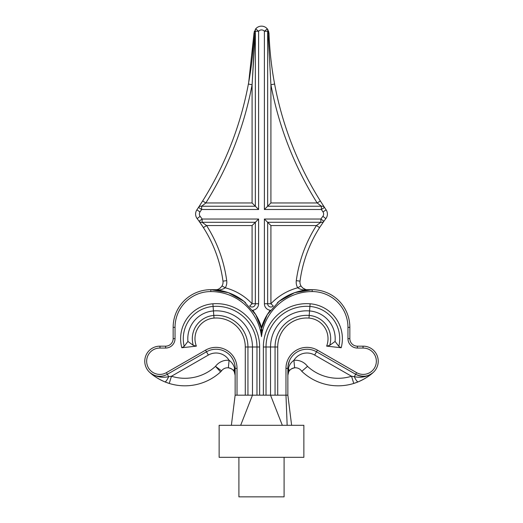<?xml version="1.0" encoding="UTF-8"?>
<svg xmlns="http://www.w3.org/2000/svg" width="523" height="523" viewBox="0 0 523 523"><rect width="100%" height="100%" fill="white"/><g stroke="black" fill="none" stroke-linecap="round" stroke-linejoin="round"><path stroke-width="0.78" d="M284.094 457.311L284.094 496.85L238.906 496.85L238.906 457.311M196.367 346.134L181.808 347.749L184.207 346.37L187.626 341.8L188.313 341.722L193.288 345.363L196.367 346.134A20.665 20.665 0 0 1 214.012 318.095L213.443 310.937A27.843 27.843 0 0 0 187.966 341.761M181.808 347.749A35.021 35.021 0 0 1 212.881 303.785A43.337 43.337 0 0 1 259.643 346.991L259.643 395.179L263.357 395.179L263.357 346.991A43.337 43.337 0 0 1 310.119 303.785A35.021 35.021 0 0 1 341.192 347.749L326.633 346.134L329.712 345.363L334.687 341.722L335.374 341.8L338.793 346.37L341.192 347.749M326.633 346.134A20.665 20.665 0 0 0 308.988 318.095A28.981 28.981 0 0 0 277.713 346.991L277.713 395.179L285.976 395.179L285.976 368.369A21.005 21.005 0 0 1 317.454 350.155L356.601 372.651A13.18 13.18 0 0 0 375.919 364.557A13.18 13.18 0 0 0 363.034 348.05L357.379 348.05A9.414 9.414 0 0 1 347.965 338.636L347.965 327.339A35.773 35.773 0 0 0 312.192 291.566A51.038 51.038 0 0 0 261.5 336.649A51.038 51.038 0 0 0 210.808 291.566A35.773 35.773 0 0 0 175.035 327.339L175.035 338.636A9.414 9.414 0 0 1 165.621 348.05L159.966 348.05L159.966 346.167L165.621 346.167L159.986 346.167L159.966 348.05A13.18 13.18 0 0 0 147.081 364.557A13.18 13.18 0 0 0 166.399 372.651L205.546 350.155A21.005 21.005 0 0 1 237.024 368.369L237.024 395.179L245.28 395.179L245.28 346.991A28.981 28.981 0 0 0 214.012 318.095M245.64 302.758A52.921 52.921 0 0 0 210.808 289.683L215.515 289.683C217.934 289.853 220.111 288.598 222.033 285.918A7.531 7.531 0 0 0 222.981 281.145A132.502 132.502 0 0 0 203.401 227.577L199.093 221.236A132.502 132.502 0 0 0 197.138 218.594A7.531 7.531 0 0 1 196.883 209.841A337.087 337.087 0 0 0 198.498 207.409L202.649 200.963L205.84 202.963L201.643 206.225L255.348 206.225L255.348 31.269L252.086 84.733A340.852 340.852 0 0 1 205.84 202.963L252.086 202.963L258.61 209.488L201.643 209.488L198.498 207.409A3.766 3.099 33.4 0 1 201.643 206.225L201.643 209.488A340.852 340.852 0 0 1 200.008 211.939A3.766 3.766 0 0 0 200.132 216.319A136.268 136.268 0 0 1 202.146 219.032L258.61 219.032L258.61 303.745A6.524 6.524 0 0 1 252.687 310.244A52.921 52.921 0 0 1 261.5 327.398A52.921 52.921 0 0 1 270.313 310.244A6.524 6.524 0 0 1 264.39 303.745L264.39 219.032L267.652 222.295L267.652 303.745A3.262 3.262 0 0 0 273.287 305.981L270.914 303.745A56.687 56.687 0 0 1 297.705 287.8L300.967 285.918C302.889 288.598 305.059 289.853 307.485 289.683L309.989 289.683M201.028 223.988L202.349 225.962M175.035 338.636L173.152 338.636A7.531 7.531 0 0 1 165.621 346.167A7.531 7.531 0 0 0 173.152 338.636A7.531 7.531 0 0 1 165.621 346.167A7.531 7.531 0 0 0 173.152 338.636L173.152 327.339A37.656 37.656 0 0 1 210.808 289.683L210.808 291.566M164.817 381.855A7.531 1.641 112.4 0 0 168.7 376.665L167.334 374.285A15.062 15.062 0 0 1 149.82 372.481A52.758 52.758 0 0 0 169.236 383.444L164.817 381.855C158.397 379.012 153.396 375.887 149.82 372.481C155.37 376.769 161.666 378.168 168.7 376.665L171.466 376.253L169.236 383.444A52.758 52.758 0 0 0 220.582 371.912L215.489 366.362L221.549 370.833A7.531 7.531 0 0 1 220.582 371.912A7.531 7.531 0 0 0 221.549 370.833A7.531 7.531 0 0 1 235.141 375.305L234.297 371.833C233.598 369.931 231.617 368.591 228.355 367.813A7.531 7.531 0 0 1 235.141 375.305L235.141 395.179L237.024 395.179M288.703 371.833A7.531 4.491 27.4 0 0 288.421 368.369L287.859 368.369L287.859 375.305L288.421 368.369C289.193 365.087 291.023 362.4 293.906 360.314L294.645 367.813C291.383 368.591 289.402 369.931 288.703 371.833L287.859 375.305L287.859 395.179L285.976 395.179L287.153 425.304M285.976 368.369L287.859 368.369A19.122 19.122 0 0 1 316.513 351.783L355.666 374.285L354.3 376.665L351.534 376.253L314.637 355.052A15.357 15.357 0 0 0 293.906 360.314A15.062 15.062 0 0 1 307.511 366.362A45.226 45.226 0 0 0 351.534 376.253L353.764 383.444A52.758 52.758 0 0 0 373.18 372.481A15.062 15.062 0 0 0 363.027 346.167L357.379 346.167L363.027 346.167A15.062 15.062 0 0 1 373.18 372.481C369.604 375.887 364.603 379.012 358.183 381.855L353.764 383.444A52.758 52.758 0 0 1 301.778 371.31A7.531 7.531 0 0 0 287.859 375.305A7.531 7.531 0 0 1 301.778 371.31L307.511 366.362L301.778 371.31A52.758 52.758 0 0 0 373.18 372.481C368.48 376.769 362.642 377.371 355.666 374.285A15.062 15.062 0 0 0 373.18 372.481C367.63 376.769 361.334 378.168 354.3 376.665A7.531 1.641 67.6 0 0 358.183 381.855M264.39 219.032L320.854 219.032L323.907 221.236A3.766 3.066 35.8 0 1 320.854 222.295L316.428 225.557A136.268 136.268 0 0 0 296.293 280.648A11.297 11.297 0 0 0 297.705 287.8C300.575 289.631 303.726 290.298 307.138 289.807L312.192 289.683A37.656 37.656 0 0 1 349.848 327.339L349.848 338.636A7.531 7.531 0 0 0 357.379 346.167L357.379 348.05M305.51 289.415L302.804 288.049A7.531 7.531 0 0 1 302.451 287.748A7.531 7.531 0 0 0 302.804 288.049M320.429 205.513L321.357 206.225L321.357 209.488L324.502 207.409A3.766 3.099 146.6 0 0 321.357 206.225L317.16 202.963A340.852 340.852 0 0 1 270.914 84.733L268.09 33.55L270.914 84.733L274.614 84.04C271.476 67.284 269.613 50.417 269.025 33.42C269.613 50.43 271.476 67.304 274.614 84.04A337.087 337.087 0 0 0 320.351 200.963L324.502 207.409A337.087 337.087 0 0 0 326.117 209.841A7.531 7.531 0 0 1 325.862 218.594A132.502 132.502 0 0 0 323.907 221.236L319.599 227.577A132.502 132.502 0 0 0 300.019 281.145A7.531 7.531 0 0 0 300.967 285.918A7.531 7.531 0 0 1 300.019 281.145A132.502 132.502 0 0 1 319.599 227.577L316.428 225.557L270.914 225.557L267.652 222.295L320.854 222.295L320.854 219.032A136.268 136.268 0 0 1 322.868 216.319A3.766 3.766 0 0 0 322.992 211.939A340.852 340.852 0 0 1 321.357 209.488L264.39 209.488L264.39 31.269A3.766 3.766 0 0 0 258.61 31.269L258.61 209.488M254.4 31.164L253.975 33.42L255.714 28.857A7.531 7.531 0 0 1 267.286 28.857L269.025 33.42L268.508 30.922M252.086 202.963L252.086 84.733L248.386 84.04A337.087 337.087 0 0 1 202.649 200.963A337.087 337.087 0 0 0 248.386 84.04A337.087 337.087 0 0 1 202.649 200.963A337.087 337.087 0 0 0 248.386 84.04C251.524 67.304 253.387 50.43 253.975 33.42L248.713 82.261M193.288 345.363A23.326 23.326 0 0 1 213.802 315.441A31.648 31.648 0 0 1 247.948 346.991L252.465 346.991A36.159 36.159 0 0 0 213.443 310.937L213.09 306.439A32.361 32.361 0 0 0 184.207 346.37M245.28 346.991L247.948 346.991L247.948 395.179L256.976 395.179L256.976 346.991A40.676 40.676 0 0 0 213.09 306.439L212.881 303.785M259.643 346.991L252.465 346.991L252.465 395.179L240.672 425.304M277.713 395.179L275.052 395.179L275.052 346.991L270.535 346.991A36.159 36.159 0 0 1 309.551 310.937A27.843 27.843 0 0 1 335.034 341.761M275.052 395.179L263.357 395.179M277.713 346.991L275.052 346.991A31.648 31.648 0 0 1 309.198 315.441L309.91 306.439A40.676 40.676 0 0 0 266.024 346.991L270.535 346.991L270.535 395.179L282.328 425.304M166.399 372.651L167.334 374.285L206.487 351.783A19.122 19.122 0 0 1 235.141 368.369L235.141 375.305L234.579 368.369A7.531 4.491 152.6 0 0 234.297 371.833M221.549 370.833A7.531 7.531 0 0 1 228.355 367.813L229.094 360.314A15.357 15.357 0 0 0 208.363 355.052L171.466 376.253A45.226 45.226 0 0 0 215.489 366.362A15.062 15.062 0 0 1 229.094 360.314C231.977 362.4 233.801 365.087 234.579 368.369L235.141 368.369C235.18 364.976 234.232 361.635 232.304 358.34M347.965 327.339L349.848 327.339A37.656 37.656 0 0 0 312.192 289.683A52.921 52.921 0 0 0 277.36 302.758M203.14 222.994L202.146 222.295L202.146 219.032L199.093 221.236A3.766 3.066 -35.8 0 0 202.146 222.295L206.572 225.557L203.401 227.577A132.502 132.502 0 0 1 222.981 281.145A7.531 7.531 0 0 1 222.033 285.918L225.295 287.8C222.425 289.631 219.274 290.298 215.862 289.807L210.808 289.683A37.656 37.656 0 0 0 173.152 327.339L175.035 327.339M149.82 372.481A15.062 15.062 0 0 1 159.966 346.167A1.883 1.883 0 0 0 159.986 346.167A15.062 15.062 0 0 0 149.82 372.481A52.758 52.758 0 0 0 220.582 371.912M261.5 327.398L261.5 336.649M258.61 303.745L252.086 303.745L249.713 305.981A3.262 3.262 0 0 0 255.348 303.745L255.348 222.295L252.086 225.557L206.572 225.557A136.268 136.268 0 0 1 226.707 280.648A11.297 11.297 0 0 1 225.295 287.8A56.687 56.687 0 0 1 252.086 303.745L252.086 225.557M247.948 395.179L245.28 395.179M259.643 395.179L256.976 395.179M270.914 84.733L270.914 202.963L264.39 209.488M269.025 33.42L268.09 33.55L267.652 31.269L267.652 206.225L321.357 206.225M202.146 222.295L255.348 222.295L258.61 219.032M253.975 33.42L254.91 33.55L252.151 84.026M255.714 28.857A3.766 2.798 39.8 0 0 255.348 31.269L258.61 31.269L255.714 28.857A7.531 7.531 0 0 1 267.286 28.857A3.766 2.798 140.2 0 1 267.652 31.269L264.39 31.269L267.286 28.857L268.038 29.948M274.614 84.04A337.087 337.087 0 0 0 320.351 200.963L317.16 202.963L270.914 202.963M307.138 289.807A3.766 1.34 -90 0 1 307.485 289.683M215.515 289.683A3.766 1.34 90 0 1 215.862 289.807M289.428 360.785L287.996 366.074M267.972 32.387L268.09 33.55M220.549 287.748A7.531 7.531 0 0 1 220.196 288.049A7.531 7.531 0 0 0 220.549 287.748M303.863 425.304L219.137 425.304L219.137 457.311L303.863 457.311L303.863 425.304M270.914 225.557L270.914 303.745L264.39 303.745M199.093 221.236A132.502 132.502 0 0 0 197.138 218.594A7.531 7.531 0 0 1 196.883 209.841A337.087 337.087 0 0 0 198.498 207.409M347.965 338.636L349.848 338.636A7.531 7.531 0 0 0 357.379 346.167M324.502 207.409A337.087 337.087 0 0 0 326.117 209.841A7.531 7.531 0 0 1 325.862 218.594A132.502 132.502 0 0 0 323.907 221.236M338.793 346.37A32.361 32.361 0 0 0 309.91 306.439L310.119 303.785M308.988 318.095L309.198 315.441A23.326 23.326 0 0 1 329.712 345.363M263.357 346.991L266.024 346.991L266.024 395.179M314.637 355.052L317.454 350.155M208.363 355.052L205.546 350.155M235.141 368.369L237.024 368.369M165.621 346.167L165.621 348.05M260.532 331.098L267.273 314.624L279.086 301.313L294.645 292.671L312.192 289.683L312.192 291.566M363.027 346.167L363.034 348.05M355.666 374.285L356.601 372.651M326.117 209.841L322.992 211.939M325.862 218.594L322.868 216.319M197.138 218.594L200.132 216.319M196.883 209.841L200.008 211.939M296.293 280.648L300.019 281.145M222.981 281.145L226.707 280.648M262.468 331.098L255.727 314.624L243.914 301.313L228.355 292.671L210.808 289.683M287.859 375.305L287.983 373.932M235.017 373.932L235.141 375.305M291.625 425.304L287.859 395.179M231.375 425.304L235.141 395.179"/></g></svg>
